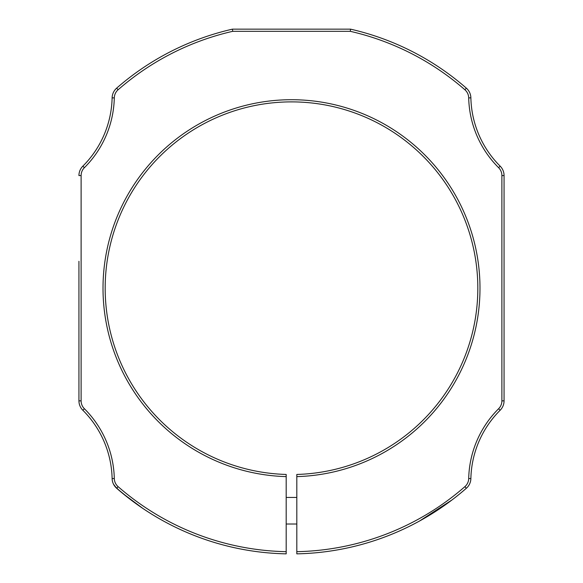 <?xml version="1.0" encoding="UTF-8"?>
<svg xmlns="http://www.w3.org/2000/svg" width="583" height="583" viewBox="0 0 583 583"><rect width="100%" height="100%" fill="white"/><g stroke="black" fill="none" stroke-linecap="round" stroke-linejoin="round"><path stroke-width="0.87" d="M296.813 497.445L286.187 497.445M296.813 524.015L286.187 524.015M78.938 277.654L78.938 280.015M78.938 283.651L78.938 286.909M78.938 309.449L78.938 400.849A13.285 13.285 0 0 0 82.852 410.257A99.635 99.635 0 0 1 112.125 478.577A13.285 13.285 0 0 0 116.666 488.277L113.496 484.16L114.727 486.171M78.938 309.303L78.938 296.266M78.938 284.278L78.938 279.549M78.938 281.349L78.938 280.926M78.938 278.025L78.938 269.149M78.938 269.463L78.938 261.286M78.938 296.448L78.938 289.962M78.938 290.086L78.938 286.326M78.938 261.738L78.938 400.849A13.285 13.285 0 0 0 82.852 410.257L84.382 408.727A101.806 101.806 0 0 1 114.297 478.526A11.113 11.113 0 0 0 118.094 486.645A263.531 263.531 0 0 0 286.187 551.678L286.187 476.617A188.491 188.491 0 0 1 103.031 285.546A188.491 188.491 0 0 1 291.5 99.715A188.491 188.491 0 0 1 479.969 285.546A188.491 188.491 0 0 1 296.813 476.617L296.813 551.678A263.531 263.531 0 0 0 464.906 486.645A11.113 11.113 0 0 0 468.703 478.526A101.806 101.806 0 0 1 498.618 408.727A11.113 11.113 0 0 0 501.89 400.849L501.89 175.563A11.113 11.113 0 0 0 498.618 167.685A101.806 101.806 0 0 1 468.703 97.886A11.113 11.113 0 0 0 464.906 89.767A263.531 263.531 0 0 0 350.296 31.322L232.704 31.322A263.531 263.531 0 0 0 118.094 89.767A11.113 11.113 0 0 0 114.297 97.886A101.806 101.806 0 0 1 84.382 167.685A11.113 11.113 0 0 0 81.11 175.563L81.11 400.849A11.113 11.113 0 0 0 84.382 408.727M84.382 167.685L82.852 166.148A13.285 13.285 0 0 0 78.938 175.563A13.285 13.285 0 0 1 82.852 166.148A99.635 99.635 0 0 0 112.125 97.835A13.285 13.285 0 0 1 116.666 88.135A265.695 265.695 0 0 1 232.464 29.15L278.047 29.15M468.703 478.526L470.875 478.577A13.285 13.285 0 0 1 466.334 488.277A265.695 265.695 0 0 1 296.813 553.85L296.813 551.678M470.875 478.577A99.635 99.635 0 0 1 500.148 410.257A13.285 13.285 0 0 0 504.062 400.849L504.062 175.563A13.285 13.285 0 0 0 500.148 166.148A99.635 99.635 0 0 1 470.875 97.835A13.285 13.285 0 0 0 466.334 88.135A265.695 265.695 0 0 0 350.536 29.15L232.464 29.15L232.704 31.322M350.296 31.322L350.47 29.777M114.866 486.353L120.739 491.768M122.824 493.495L142.835 508.42M138.849 505.68L134.214 502.349M129.856 499.077L116.666 488.277A265.695 265.695 0 0 0 286.187 553.85L286.187 551.678M286.187 476.617L286.187 474.453A186.32 186.32 0 0 1 105.195 285.546A186.32 186.32 0 0 1 291.5 101.887A186.32 186.32 0 0 1 477.805 285.546A186.32 186.32 0 0 1 296.813 474.453L296.813 476.617M304.953 29.15L350.536 29.15M418.426 521.625L422.908 519.132M425.634 517.558L427.667 516.356M434.685 512.02L451.402 500.403M419.629 520.969L452.08 499.886M296.813 479.765L296.813 476.049M81.11 175.563L78.938 175.563M466.334 488.277L464.906 486.645M498.618 408.727L500.148 410.257M501.89 400.849L504.062 400.849M501.89 175.563L504.062 175.563M498.618 167.685L500.148 166.148M468.703 97.886L470.875 97.835M464.906 89.767L466.334 88.135M118.094 89.767L116.666 88.135M114.297 97.886L112.125 97.835M81.11 400.849L78.938 400.849M114.297 478.526L112.125 478.577M118.094 486.645L116.666 488.277M286.187 474.453A186.32 186.32 0 0 1 105.195 285.546A186.32 186.32 0 0 1 291.5 101.887"/></g></svg>
